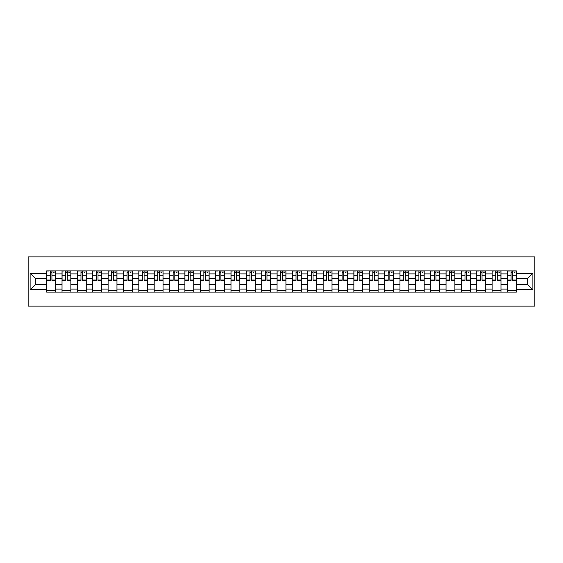 <?xml version="1.0" encoding="UTF-8"?>
<svg xmlns="http://www.w3.org/2000/svg" width="563" height="563" viewBox="0 0 563 563"><rect width="100%" height="100%" fill="white"/><g stroke="black" fill="none" stroke-linecap="round" stroke-linejoin="round"><path stroke-width="0.84" d="M28.15 306.117L534.85 306.117L534.85 256.883L28.15 256.883L28.15 306.117M62.021 292.084L62.021 273.921L55.526 273.921L55.526 292.084M55.526 273.921L55.526 270.916M62.021 273.921L62.021 270.916M70.882 270.916L70.882 292.084M77.384 292.084L77.384 270.916M86.245 270.916L86.245 292.084M92.74 292.084L92.74 270.916M101.607 270.916L101.607 292.084M108.103 292.084L108.103 270.916M116.963 270.916L116.963 292.084M123.466 292.084L123.466 270.916M132.326 270.916L132.326 292.084M138.822 292.084L138.822 270.916M147.689 270.916L147.689 292.084M154.185 292.084L154.185 270.916M163.045 270.916L163.045 292.084M169.547 292.084L169.547 270.916M178.408 270.916L178.408 292.084M184.903 292.084L184.903 270.916M193.771 270.916L193.771 292.084M200.266 292.084L200.266 270.916M209.126 270.916L209.126 292.084M215.629 292.084L215.629 270.916M224.489 270.916L224.489 292.084M230.985 292.084L230.985 270.916M239.852 270.916L239.852 292.084M246.348 292.084L246.348 270.916M255.208 270.916L255.208 292.084M261.711 292.084L261.711 270.916M270.571 270.916L270.571 292.084M277.066 292.084L277.066 270.916M285.934 270.916L285.934 292.084M292.429 292.084L292.429 270.916M301.289 270.916L301.289 292.084M307.792 292.084L307.792 270.916M316.652 270.916L316.652 292.084M323.148 292.084L323.148 270.916M332.015 270.916L332.015 292.084M338.511 292.084L338.511 270.916M347.371 270.916L347.371 292.084M353.874 292.084L353.874 270.916M362.734 270.916L362.734 292.084M369.229 292.084L369.229 270.916M378.097 270.916L378.097 292.084M384.592 292.084L384.592 270.916M393.453 270.916L393.453 292.084M399.955 292.084L399.955 270.916M408.815 270.916L408.815 292.084M415.311 292.084L415.311 270.916M424.178 270.916L424.178 292.084M430.674 292.084L430.674 270.916M439.534 270.916L439.534 292.084M446.037 292.084L446.037 270.916M454.897 270.916L454.897 292.084M461.393 292.084L461.393 270.916M470.26 270.916L470.26 292.084M476.755 292.084L476.755 270.916M485.616 270.916L485.616 292.084M492.118 292.084L492.118 270.916M500.979 270.916L500.979 292.084M507.474 292.084L507.474 270.916M507.474 284.554L500.979 284.554M492.118 284.554L485.616 284.554M476.755 284.554L470.26 284.554M461.393 284.554L454.897 284.554M446.037 284.554L439.534 284.554M430.674 284.554L424.178 284.554M415.311 284.554L408.815 284.554M399.955 284.554L393.453 284.554M384.592 284.554L378.097 284.554M369.229 284.554L362.734 284.554M353.874 284.554L347.371 284.554M338.511 284.554L332.015 284.554M323.148 284.554L316.652 284.554M307.792 284.554L301.289 284.554M292.429 284.554L285.934 284.554M277.066 284.554L270.571 284.554M261.711 284.554L255.208 284.554M246.348 284.554L239.852 284.554M230.985 284.554L224.489 284.554M215.629 284.554L209.126 284.554M200.266 284.554L193.771 284.554M184.903 284.554L178.408 284.554M169.547 284.554L163.045 284.554M154.185 284.554L147.689 284.554M138.822 284.554L132.326 284.554M123.466 284.554L116.963 284.554M108.103 284.554L101.607 284.554M92.74 284.554L86.245 284.554M77.384 284.554L70.882 284.554M62.021 284.554L55.526 284.554M507.474 278.446L500.979 278.446M492.118 278.446L485.616 278.446M476.755 278.446L470.26 278.446M461.393 278.446L454.897 278.446M446.037 278.446L439.534 278.446M430.674 278.446L424.178 278.446M415.311 278.446L408.815 278.446M399.955 278.446L393.453 278.446M384.592 278.446L378.097 278.446M369.229 278.446L362.734 278.446M353.874 278.446L347.371 278.446M338.511 278.446L332.015 278.446M323.148 278.446L316.652 278.446M307.792 278.446L301.289 278.446M292.429 278.446L285.934 278.446M277.066 278.446L270.571 278.446M261.711 278.446L255.208 278.446M246.348 278.446L239.852 278.446M230.985 278.446L224.489 278.446M215.629 278.446L209.126 278.446M200.266 278.446L193.771 278.446M184.903 278.446L178.408 278.446M169.547 278.446L163.045 278.446M154.185 278.446L147.689 278.446M138.822 278.446L132.326 278.446M123.466 278.446L116.963 278.446M108.103 278.446L101.607 278.446M92.74 278.446L86.245 278.446M77.384 278.446L70.882 278.446M62.021 278.446L55.526 278.446M35.335 284.554L46.659 284.554L46.659 278.446L35.335 278.446L35.335 284.554L30.12 289.769L30.12 273.231L46.659 273.231L46.659 278.446M516.341 278.446L516.341 284.554L527.665 284.554L527.665 278.446L516.341 278.446L516.341 270.916L46.659 270.916L46.659 273.231M516.341 273.231L532.88 273.231L532.88 289.769L516.341 289.769L516.341 284.554M46.659 284.554L46.659 292.084L516.341 292.084L516.341 289.769M46.659 289.769L30.12 289.769M55.526 290.607L46.659 290.607M50.255 272.393L51.93 272.393M70.882 290.607L62.021 290.607M65.618 272.393L67.293 272.393M86.245 290.607L77.384 290.607M80.973 272.393L82.648 272.393M101.607 290.607L92.74 290.607M96.336 272.393L98.011 272.393M116.963 290.607L108.103 290.607M111.699 272.393L113.374 272.393M132.326 290.607L123.466 290.607M127.055 272.393L128.73 272.393M147.689 290.607L138.822 290.607M142.418 272.393L144.093 272.393M163.045 290.607L154.185 290.607M157.781 272.393L159.456 272.393M178.408 290.607L169.547 290.607M173.137 272.393L174.811 272.393M193.771 290.607L184.903 290.607M188.499 272.393L190.174 272.393M209.126 290.607L200.266 290.607M203.862 272.393L205.537 272.393M224.489 290.607L215.629 290.607M219.218 272.393L220.893 272.393M239.852 290.607L230.985 290.607M234.581 272.393L236.256 272.393M255.208 290.607L246.348 290.607M249.944 272.393L251.619 272.393M270.571 290.607L261.711 290.607M265.3 272.393L266.975 272.393M285.934 290.607L277.066 290.607M280.663 272.393L282.337 272.393M301.289 290.607L292.429 290.607M296.025 272.393L297.7 272.393M316.652 290.607L307.792 290.607M311.381 272.393L313.056 272.393M332.015 290.607L323.148 290.607M326.744 272.393L328.419 272.393M347.371 290.607L338.511 290.607M342.107 272.393L343.782 272.393M362.734 290.607L353.874 290.607M357.463 272.393L359.138 272.393M378.097 290.607L369.229 290.607M372.826 272.393L374.501 272.393M393.453 290.607L384.592 290.607M388.189 272.393L389.863 272.393M408.815 290.607L399.955 290.607M403.544 272.393L405.219 272.393M424.178 290.607L415.311 290.607M418.907 272.393L420.582 272.393M439.534 290.607L430.674 290.607M434.27 272.393L435.945 272.393M454.897 290.607L446.037 290.607M449.626 272.393L451.301 272.393M470.26 290.607L461.393 290.607M464.989 272.393L466.664 272.393M485.616 290.607L476.755 290.607M480.352 272.393L482.027 272.393M500.979 290.607L492.118 290.607M495.707 272.393L497.382 272.393M516.341 290.607L507.474 290.607M511.07 272.393L512.745 272.393M30.12 273.231L35.335 278.446M527.665 284.554L532.88 289.769M527.665 278.446L532.88 273.231M51.93 280.367L51.93 271.014L55.477 271.014L55.477 280.367L51.93 280.367M50.255 272.295L51.93 272.295M53.408 272.295L54.196 272.295M48.777 271.014L46.708 271.014L46.708 280.367L50.255 280.367L50.255 271.014L53.408 271.014M67.293 280.367L67.293 271.014L70.832 271.014L70.832 280.367L67.293 280.367M65.618 272.295L67.293 272.295M68.763 272.295L69.552 272.295M64.14 271.014L62.071 271.014L62.071 280.367L65.618 280.367L65.618 271.014L68.763 271.014M82.648 280.367L82.648 271.014L86.195 271.014L86.195 280.367L82.648 280.367M80.973 272.295L82.648 272.295M84.126 272.295L84.914 272.295M79.503 271.014L77.434 271.014L77.434 280.367L80.973 280.367L80.973 271.014L84.126 271.014M98.011 280.367L98.011 271.014L101.558 271.014L101.558 280.367L98.011 280.367M96.336 272.295L98.011 272.295M99.489 272.295L100.277 272.295M94.858 271.014L92.789 271.014L92.789 280.367L96.336 280.367L96.336 271.014L99.489 271.014M113.374 280.367L113.374 271.014L116.914 271.014L116.914 280.367L113.374 280.367M111.699 272.295L113.374 272.295M114.845 272.295L115.633 272.295M110.221 271.014L108.152 271.014L108.152 280.367L111.699 280.367L111.699 271.014L114.845 271.014M128.73 280.367L128.73 271.014L132.277 271.014L132.277 280.367L128.73 280.367M127.055 272.295L128.73 272.295M130.208 272.295L130.996 272.295M125.584 271.014L123.515 271.014L123.515 280.367L127.055 280.367L127.055 271.014L130.208 271.014M144.093 280.367L144.093 271.014L147.64 271.014L147.64 280.367L144.093 280.367M142.418 272.295L144.093 272.295M145.571 272.295L146.359 272.295M140.94 271.014L138.871 271.014L138.871 280.367L142.418 280.367L142.418 271.014L145.571 271.014M159.456 280.367L159.456 271.014L162.996 271.014L162.996 280.367L159.456 280.367M157.781 272.295L159.456 272.295M160.927 272.295L161.715 272.295M156.303 271.014L154.234 271.014L154.234 280.367L157.781 280.367L157.781 271.014L160.927 271.014M174.811 280.367L174.811 271.014L178.358 271.014L178.358 280.367L174.811 280.367M173.137 272.295L174.811 272.295M176.289 272.295L177.078 272.295M171.666 271.014L169.597 271.014L169.597 280.367L173.137 280.367L173.137 271.014L176.289 271.014M190.174 280.367L190.174 271.014L193.721 271.014L193.721 280.367L190.174 280.367M188.499 272.295L190.174 272.295M191.652 272.295L192.44 272.295M187.022 271.014L184.953 271.014L184.953 280.367L188.499 280.367L188.499 271.014L191.652 271.014M205.537 280.367L205.537 271.014L209.077 271.014L209.077 280.367L205.537 280.367M203.862 272.295L205.537 272.295M207.008 272.295L207.796 272.295M202.384 271.014L200.315 271.014L200.315 280.367L203.862 280.367L203.862 271.014L207.008 271.014M220.893 280.367L220.893 271.014L224.44 271.014L224.44 280.367L220.893 280.367M219.218 272.295L220.893 272.295M222.371 272.295L223.159 272.295M217.747 271.014L215.678 271.014L215.678 280.367L219.218 280.367L219.218 271.014L222.371 271.014M236.256 280.367L236.256 271.014L239.803 271.014L239.803 280.367L236.256 280.367M234.581 272.295L236.256 272.295M237.734 272.295L238.522 272.295M233.103 271.014L231.034 271.014L231.034 280.367L234.581 280.367L234.581 271.014L237.734 271.014M251.619 280.367L251.619 271.014L255.159 271.014L255.159 280.367L251.619 280.367M249.944 272.295L251.619 272.295M253.09 272.295L253.878 272.295M248.466 271.014L246.397 271.014L246.397 280.367L249.944 280.367L249.944 271.014L253.09 271.014M266.975 280.367L266.975 271.014L270.522 271.014L270.522 280.367L266.975 280.367M265.3 272.295L266.975 272.295M268.452 272.295L269.241 272.295M263.829 271.014L261.76 271.014L261.76 280.367L265.3 280.367L265.3 271.014L268.452 271.014M282.337 280.367L282.337 271.014L285.884 271.014L285.884 280.367L282.337 280.367M280.663 272.295L282.337 272.295M283.815 272.295L284.604 272.295M279.185 271.014L277.116 271.014L277.116 280.367L280.663 280.367L280.663 271.014L283.815 271.014M297.7 280.367L297.7 271.014L301.24 271.014L301.24 280.367L297.7 280.367M296.025 272.295L297.7 272.295M299.171 272.295L299.959 272.295M294.548 271.014L292.478 271.014L292.478 280.367L296.025 280.367L296.025 271.014L299.171 271.014M313.056 280.367L313.056 271.014L316.603 271.014L316.603 280.367L313.056 280.367M311.381 272.295L313.056 272.295M314.534 272.295L315.322 272.295M309.91 271.014L307.841 271.014L307.841 280.367L311.381 280.367L311.381 271.014L314.534 271.014M328.419 280.367L328.419 271.014L331.966 271.014L331.966 280.367L328.419 280.367M326.744 272.295L328.419 272.295M329.897 272.295L330.685 272.295M325.266 271.014L323.197 271.014L323.197 280.367L326.744 280.367L326.744 271.014L329.897 271.014M343.782 280.367L343.782 271.014L347.322 271.014L347.322 280.367L343.782 280.367M342.107 272.295L343.782 272.295M345.253 272.295L346.041 272.295M340.629 271.014L338.56 271.014L338.56 280.367L342.107 280.367L342.107 271.014L345.253 271.014M359.138 280.367L359.138 271.014L362.685 271.014L362.685 280.367L359.138 280.367M357.463 272.295L359.138 272.295M360.616 272.295L361.404 272.295M355.992 271.014L353.923 271.014L353.923 280.367L357.463 280.367L357.463 271.014L360.616 271.014M374.501 280.367L374.501 271.014L378.047 271.014L378.047 280.367L374.501 280.367M372.826 272.295L374.501 272.295M375.978 272.295L376.767 272.295M371.348 271.014L369.279 271.014L369.279 280.367L372.826 280.367L372.826 271.014L375.978 271.014M389.863 280.367L389.863 271.014L393.403 271.014L393.403 280.367L389.863 280.367M388.189 272.295L389.863 272.295M391.334 272.295L392.122 272.295M386.711 271.014L384.642 271.014L384.642 280.367L388.189 280.367L388.189 271.014L391.334 271.014M405.219 280.367L405.219 271.014L408.766 271.014L408.766 280.367L405.219 280.367M403.544 272.295L405.219 272.295M406.697 272.295L407.485 272.295M402.073 271.014L400.004 271.014L400.004 280.367L403.544 280.367L403.544 271.014L406.697 271.014M420.582 280.367L420.582 271.014L424.129 271.014L424.129 280.367L420.582 280.367M418.907 272.295L420.582 272.295M422.06 272.295L422.848 272.295M417.429 271.014L415.36 271.014L415.36 280.367L418.907 280.367L418.907 271.014L422.06 271.014M435.945 280.367L435.945 271.014L439.485 271.014L439.485 280.367L435.945 280.367M434.27 272.295L435.945 272.295M437.416 272.295L438.204 272.295M432.792 271.014L430.723 271.014L430.723 280.367L434.27 280.367L434.27 271.014L437.416 271.014M451.301 280.367L451.301 271.014L454.848 271.014L454.848 280.367L451.301 280.367M449.626 272.295L451.301 272.295M452.779 272.295L453.567 272.295M448.155 271.014L446.086 271.014L446.086 280.367L449.626 280.367L449.626 271.014L452.779 271.014M466.664 280.367L466.664 271.014L470.211 271.014L470.211 280.367L466.664 280.367M464.989 272.295L466.664 272.295M468.142 272.295L468.93 272.295M463.511 271.014L461.442 271.014L461.442 280.367L464.989 280.367L464.989 271.014L468.142 271.014M482.027 280.367L482.027 271.014L485.566 271.014L485.566 280.367L482.027 280.367M480.352 272.295L482.027 272.295M483.497 272.295L484.286 272.295M478.874 271.014L476.805 271.014L476.805 280.367L480.352 280.367L480.352 271.014L483.497 271.014M497.382 280.367L497.382 271.014L500.929 271.014L500.929 280.367L497.382 280.367M495.707 272.295L497.382 272.295M498.86 272.295L499.648 272.295M494.237 271.014L492.168 271.014L492.168 280.367L495.707 280.367L495.707 271.014L498.86 271.014M512.745 280.367L512.745 271.014L516.292 271.014L516.292 280.367L512.745 280.367M511.07 272.295L512.745 272.295M514.223 272.295L515.011 272.295M509.592 271.014L507.523 271.014L507.523 280.367L511.07 280.367L511.07 271.014L514.223 271.014M492.118 273.921L485.616 273.921M476.755 273.921L470.26 273.921M461.393 273.921L454.897 273.921M446.037 273.921L439.534 273.921M430.674 273.921L424.178 273.921M415.311 273.921L408.815 273.921M399.955 273.921L393.453 273.921M384.592 273.921L378.097 273.921M369.229 273.921L362.734 273.921M353.874 273.921L347.371 273.921M338.511 273.921L332.015 273.921M323.148 273.921L316.652 273.921M307.792 273.921L301.289 273.921M292.429 273.921L285.934 273.921M277.066 273.921L270.571 273.921M261.711 273.921L255.208 273.921M246.348 273.921L239.852 273.921M230.985 273.921L224.489 273.921M215.629 273.921L209.126 273.921M200.266 273.921L193.771 273.921M184.903 273.921L178.408 273.921M169.547 273.921L163.045 273.921M154.185 273.921L147.689 273.921M138.822 273.921L132.326 273.921M123.466 273.921L116.963 273.921M108.103 273.921L101.607 273.921M92.74 273.921L86.245 273.921M77.384 273.921L70.882 273.921M507.474 273.921L500.979 273.921M492.118 289.079L485.616 289.079M476.755 289.079L470.26 289.079M461.393 289.079L454.897 289.079M446.037 289.079L439.534 289.079M430.674 289.079L424.178 289.079M415.311 289.079L408.815 289.079M399.955 289.079L393.453 289.079M384.592 289.079L378.097 289.079M369.229 289.079L362.734 289.079M353.874 289.079L347.371 289.079M338.511 289.079L332.015 289.079M323.148 289.079L316.652 289.079M307.792 289.079L301.289 289.079M292.429 289.079L285.934 289.079M277.066 289.079L270.571 289.079M261.711 289.079L255.208 289.079M246.348 289.079L239.852 289.079M230.985 289.079L224.489 289.079M215.629 289.079L209.126 289.079M200.266 289.079L193.771 289.079M184.903 289.079L178.408 289.079M169.547 289.079L163.045 289.079M154.185 289.079L147.689 289.079M138.822 289.079L132.326 289.079M123.466 289.079L116.963 289.079M108.103 289.079L101.607 289.079M92.74 289.079L86.245 289.079M77.384 289.079L70.882 289.079M62.021 289.079L55.526 289.079M507.474 289.079L500.979 289.079M51.93 280.029L55.477 280.029M51.93 275.793L55.477 275.793M46.708 280.029L50.255 280.029M46.708 275.793L50.255 275.793M67.293 280.029L70.832 280.029M67.293 275.793L70.832 275.793M62.071 280.029L65.618 280.029M62.071 275.793L65.618 275.793M82.648 280.029L86.195 280.029M82.648 275.793L86.195 275.793M77.434 280.029L80.973 280.029M77.434 275.793L80.973 275.793M98.011 280.029L101.558 280.029M98.011 275.793L101.558 275.793M92.789 280.029L96.336 280.029M92.789 275.793L96.336 275.793M113.374 280.029L116.914 280.029M113.374 275.793L116.914 275.793M108.152 280.029L111.699 280.029M108.152 275.793L111.699 275.793M128.73 280.029L132.277 280.029M128.73 275.793L132.277 275.793M123.515 280.029L127.055 280.029M123.515 275.793L127.055 275.793M144.093 280.029L147.64 280.029M144.093 275.793L147.64 275.793M138.871 280.029L142.418 280.029M138.871 275.793L142.418 275.793M159.456 280.029L162.996 280.029M159.456 275.793L162.996 275.793M154.234 280.029L157.781 280.029M154.234 275.793L157.781 275.793M174.811 280.029L178.358 280.029M174.811 275.793L178.358 275.793M169.597 280.029L173.137 280.029M169.597 275.793L173.137 275.793M190.174 280.029L193.721 280.029M190.174 275.793L193.721 275.793M184.953 280.029L188.499 280.029M184.953 275.793L188.499 275.793M205.537 280.029L209.077 280.029M205.537 275.793L209.077 275.793M200.315 280.029L203.862 280.029M200.315 275.793L203.862 275.793M220.893 280.029L224.44 280.029M220.893 275.793L224.44 275.793M215.678 280.029L219.218 280.029M215.678 275.793L219.218 275.793M236.256 280.029L239.803 280.029M236.256 275.793L239.803 275.793M231.034 280.029L234.581 280.029M231.034 275.793L234.581 275.793M251.619 280.029L255.159 280.029M251.619 275.793L255.159 275.793M246.397 280.029L249.944 280.029M246.397 275.793L249.944 275.793M266.975 280.029L270.522 280.029M266.975 275.793L270.522 275.793M261.76 280.029L265.3 280.029M261.76 275.793L265.3 275.793M282.337 280.029L285.884 280.029M282.337 275.793L285.884 275.793M277.116 280.029L280.663 280.029M277.116 275.793L280.663 275.793M297.7 280.029L301.24 280.029M297.7 275.793L301.24 275.793M292.478 280.029L296.025 280.029M292.478 275.793L296.025 275.793M313.056 280.029L316.603 280.029M313.056 275.793L316.603 275.793M307.841 280.029L311.381 280.029M307.841 275.793L311.381 275.793M328.419 280.029L331.966 280.029M328.419 275.793L331.966 275.793M323.197 280.029L326.744 280.029M323.197 275.793L326.744 275.793M343.782 280.029L347.322 280.029M343.782 275.793L347.322 275.793M338.56 280.029L342.107 280.029M338.56 275.793L342.107 275.793M359.138 280.029L362.685 280.029M359.138 275.793L362.685 275.793M353.923 280.029L357.463 280.029M353.923 275.793L357.463 275.793M374.501 280.029L378.047 280.029M374.501 275.793L378.047 275.793M369.279 280.029L372.826 280.029M369.279 275.793L372.826 275.793M389.863 280.029L393.403 280.029M389.863 275.793L393.403 275.793M384.642 280.029L388.189 280.029M384.642 275.793L388.189 275.793M405.219 280.029L408.766 280.029M405.219 275.793L408.766 275.793M400.004 280.029L403.544 280.029M400.004 275.793L403.544 275.793M420.582 280.029L424.129 280.029M420.582 275.793L424.129 275.793M415.36 280.029L418.907 280.029M415.36 275.793L418.907 275.793M435.945 280.029L439.485 280.029M435.945 275.793L439.485 275.793M430.723 280.029L434.27 280.029M430.723 275.793L434.27 275.793M451.301 280.029L454.848 280.029M451.301 275.793L454.848 275.793M446.086 280.029L449.626 280.029M446.086 275.793L449.626 275.793M466.664 280.029L470.211 280.029M466.664 275.793L470.211 275.793M461.442 280.029L464.989 280.029M461.442 275.793L464.989 275.793M482.027 280.029L485.566 280.029M482.027 275.793L485.566 275.793M476.805 280.029L480.352 280.029M476.805 275.793L480.352 275.793M497.382 280.029L500.929 280.029M497.382 275.793L500.929 275.793M492.168 280.029L495.707 280.029M492.168 275.793L495.707 275.793M512.745 280.029L516.292 280.029M512.745 275.793L516.292 275.793M507.523 280.029L511.07 280.029M507.523 275.793L511.07 275.793"/></g></svg>
